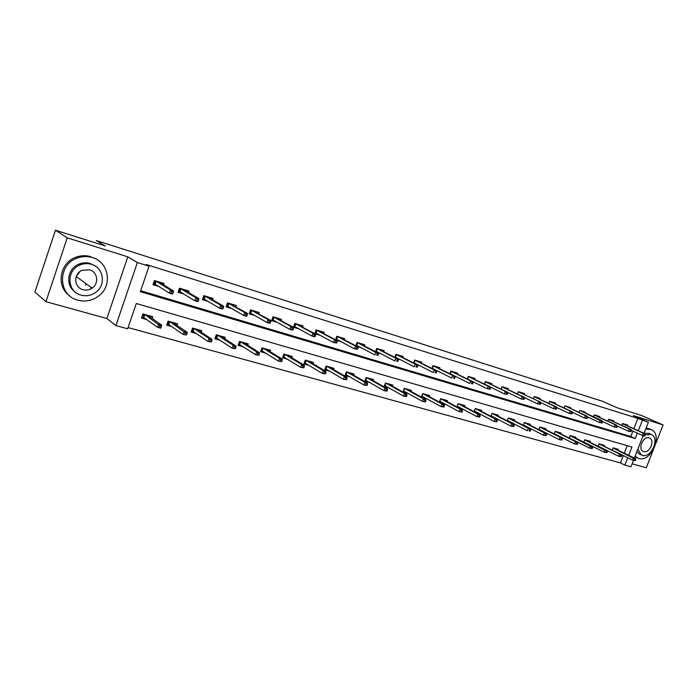 <?xml version="1.0" encoding="UTF-8"?>
<svg xmlns="http://www.w3.org/2000/svg" width="698" height="698" viewBox="0 0 698 698"><rect width="100%" height="100%" fill="white"/><g stroke="black" fill="none" stroke-linecap="round" stroke-linejoin="round"><path stroke-width="1.05" d="M628.715 455.253L631.926 447.025L136.302 303.508L127.664 328.802L115.903 325.582L137.366 262.553L149.049 266.208L140.35 291.668L635.232 438.553L637.353 433.118M106.873 318.524L127.813 256.847L67.235 237.826L55.447 230.227L34.9 292.052L45.937 301.667L106.873 318.524L115.903 325.582M632.126 463.847L646.296 467.773L653.188 450.21M633.47 460.401L630.975 466.796L624.867 465.13L627.746 457.748M128.083 327.563L620.513 462.949L624.867 465.13M67.235 237.826L45.937 301.667M655.867 443.378L663.1 424.934L633.391 415.607L648.381 422.255L644.053 433.318M55.447 230.227L105.267 245.975L96.341 240.583L602.33 401.228L617.023 407.737L641.715 415.546L663.1 424.934M620.513 462.949L623.375 455.593M624.344 453.115L627.249 445.664M618.123 450.079L618.411 449.338L613.097 447.828L612.225 450.07M604.206 446.135L604.503 445.376L599.076 443.832L598.177 446.153M590.002 442.104L590.299 441.337L584.758 439.757L583.833 442.148M587.437 443.945L587.899 444.076M575.492 437.995L575.789 437.201L570.126 435.587L569.175 438.065M572.482 439.723L573.294 439.958M560.66 433.79L560.965 432.978L555.18 431.329L554.195 433.894M557.187 435.412L558.365 435.744M545.496 429.497L545.819 428.659L539.903 426.975L538.882 429.636M541.552 430.998L543.105 431.434M530 425.099L530.323 424.253L524.277 422.526L523.23 425.283L525.027 425.754M525.559 426.478L527.505 427.028M514.156 420.615L514.487 419.742L508.301 417.98L507.219 420.842M509.191 421.862L511.555 422.526M497.953 416.025L498.285 415.127L491.959 413.321L490.842 416.296M492.43 417.134L495.231 417.919M481.367 411.323L481.716 410.407L475.233 408.557L474.073 411.654M475.286 412.291L478.531 413.207M464.397 406.524L464.755 405.573L458.124 403.688L456.92 406.908M457.722 407.335L461.439 408.382M447.025 401.603L447.392 400.626L440.604 398.698L439.356 402.048M439.731 402.249L443.945 403.444M429.244 396.569L429.61 395.565L422.665 393.585L421.374 397.075L426.033 398.384M411.026 391.421L411.41 390.383L404.282 388.35L402.99 391.883L407.676 393.21M392.363 386.142L392.756 385.069L385.453 382.993L384.144 386.561L388.873 387.896M373.238 380.733L373.639 379.625L366.162 377.496L364.836 381.117L369.6 382.46M353.624 375.192L354.043 374.041L346.374 371.86L345.048 375.524L349.838 376.876M333.522 369.512L333.949 368.317L326.088 366.075L324.745 369.8L329.569 371.161M312.896 363.684L313.341 362.445L305.27 360.151L303.918 363.92L308.778 365.29M291.729 357.716L292.192 356.425L283.911 354.069L282.55 357.882L287.445 359.269M270.004 351.583L270.484 350.239L261.977 347.822L260.607 351.696L265.537 353.083M247.703 345.301L248.191 343.896L239.466 341.409L238.079 345.336L243.044 346.731M224.782 338.844L225.297 337.37L216.328 334.813L214.94 338.8L219.94 340.214M201.242 332.222L201.774 330.669L192.552 328.043L191.156 332.082L196.19 333.504M177.03 325.416L177.597 323.785L168.113 321.089L166.7 325.181L171.769 326.612M152.138 318.428L152.731 316.7L142.977 313.926L141.554 318.087L146.659 319.527M633.88 428.659L637.885 418.39L146.135 264.49L149.049 266.208M140.664 290.726L630.826 436.494L632.938 431.085M627.572 425.78L627.834 425.117L622.546 423.503L621.848 425.3M613.734 421.575L613.996 420.894L608.595 419.245L607.879 421.095M599.599 417.264L599.861 416.575L594.347 414.891L593.614 416.802M585.16 412.876L585.43 412.169L579.794 410.45L579.035 412.422M570.397 408.382L570.676 407.667L564.918 405.904L564.132 407.937M555.311 403.793L555.599 403.06L549.71 401.263L548.907 403.365M539.894 399.108L540.182 398.349L534.162 396.508L533.333 398.689M524.119 394.309L524.416 393.532L518.256 391.657L517.401 393.916L518.204 391.805L540.365 402.048L518.204 391.805M507.996 389.397L508.292 388.611L501.993 386.683L501.103 389.03M491.488 384.38L491.793 383.568L485.346 381.605L484.429 384.04M474.596 379.25L474.91 378.412L468.306 376.397L467.363 378.935M457.303 373.988L457.626 373.133L450.864 371.074L449.887 373.709M439.6 368.605L439.923 367.733L433.004 365.621L431.983 368.37M436.198 370.481L437.07 370.743M421.461 363.1L421.801 362.192L414.708 360.028L413.652 362.908M417.325 364.766L418.791 365.211M402.886 357.455L403.226 356.521L395.958 354.305L394.859 357.315M397.973 358.903L400.059 359.54M383.839 351.67L384.188 350.71L376.746 348.433L375.594 351.583M378.124 352.891L380.855 353.72M364.321 345.746L364.679 344.751L357.044 342.421L355.84 345.728M357.751 346.723L361.163 347.761M344.297 339.664L344.664 338.635L336.837 336.244L335.581 339.725M336.846 340.397L340.973 341.645M323.759 333.435L324.142 332.37L316.107 329.918L314.789 333.583M315.374 333.888L320.251 335.372M302.679 327.039L303.08 325.94L294.826 323.418L293.457 327.257L298.988 328.933M281.05 320.478L281.451 319.335L272.988 316.744L271.609 320.644L277.15 322.319M258.827 313.742L259.255 312.556L250.556 309.895L249.16 313.847L254.726 315.531M236.003 306.832L236.448 305.584L227.504 302.853L226.108 306.858L231.692 308.551M212.55 299.73L213.003 298.43L203.816 295.62L202.411 299.686L208.013 301.379M188.443 292.436L188.914 291.066L179.465 288.187L178.042 292.305L183.661 294.006M163.637 284.941L164.135 283.501L154.415 280.535L152.984 284.723L158.621 286.424M127.813 256.847L137.366 262.553M637.885 418.39L648.381 422.255M643.137 435.665L634.395 458.028M638.304 430.683L642.335 420.362M630.826 436.494L635.232 438.553M91.359 287.218L90.801 288.876M645.022 435.866L645.51 434.618L644.62 434.357L644.141 435.596L645.022 435.866L642.396 435.439L643.268 433.205L622.476 423.695M644.141 435.596L642.396 435.439L631.524 430.43M644.62 434.357L643.268 433.205L644.865 433.685L622.494 423.642M645.51 434.618L644.865 433.685M635.346 460.628L635.826 459.389L634.936 459.136L634.447 460.375L635.346 460.628L632.728 460.191L633.592 457.967L635.197 458.42L613.08 447.863M634.936 459.136L613.053 447.933M634.447 460.375L632.728 460.191L621.203 454.529M635.197 458.42L635.826 459.389M635.101 456.222L638.687 458.455C651.225 462.783 663.432 434.365 651.094 429.497L645.737 429.017M651.094 429.497L646.2 427.83M644.376 433.467L648.547 433.249L651.295 434.444L645.449 434.775M637.841 449.224L641.235 454.895L642.282 455.314C651.278 458.464 660.134 438.012 651.295 434.444M649.088 437.925C643.373 435.814 637.553 448.866 643.111 451.309L643.748 451.562C649.524 453.613 655.256 440.455 649.594 438.126L649.088 437.925M643.731 435.84L642.753 436.66M639.612 454.119L636.908 451.615M634.91 456.736L635.573 457.068M77.923 300.184C85.784 302.129 92.921 300.559 99.317 295.472C112.771 285.02 108.705 261.959 92.267 257.536C87.459 256.096 82.626 256.21 77.757 257.876C57.236 264.062 57.611 295.62 77.923 300.184M75.131 291.947C65.027 285.456 67.357 268.381 79.031 264.097C82.757 262.623 86.5 262.431 90.251 263.521L95.068 265.938M81.073 295.114C86.421 296.484 91.359 295.524 95.896 292.253C106.332 284.967 103.662 267.535 91.438 264.315C87.669 263.216 83.917 263.416 80.191 264.9C66.074 269.978 66.842 291.834 81.073 295.114M89.588 269.803L81.902 270.396C73.22 273.991 73.979 287.541 82.914 289.653C86.168 290.508 89.231 289.993 92.084 288.117C99.238 283.606 97.685 271.888 89.588 269.803M85.339 285.159L86.02 284.566M79.938 271.574L76.37 276.225M90.984 256.698C86.194 255.267 81.369 255.372 76.518 257.03C59.775 262.178 55.552 286.285 69.564 295.716M631.044 431.652L631.533 430.396L630.634 430.125L630.146 431.381L631.044 431.652L628.401 431.224L629.273 428.965L608.525 419.428M630.146 431.381L628.401 431.224L617.25 426.068L616.334 425.806L615.837 427.071L616.762 427.351L617.259 426.085L616.639 425.143L594.295 415.031M630.634 430.125L629.273 428.965L630.905 429.462L608.543 419.385M631.533 430.396L630.905 429.462M616.762 427.351L614.092 426.923L614.973 424.637L594.277 415.074M615.837 427.071L614.092 426.923L602.601 421.575M616.334 425.806L614.973 424.637L616.639 425.143M621.29 456.693L621.778 455.445L620.871 455.192L620.382 456.44L621.29 456.693L618.655 456.256L619.527 454.005L621.168 454.468L599.059 443.867M620.871 455.192L619.527 454.005L599.041 443.928M620.382 456.44L618.655 456.256L598.186 446.127M621.168 454.468L621.778 455.445M585.517 442.89L585.055 442.759M606.937 452.679L607.426 451.414L606.492 451.152L606.004 452.417L606.937 452.679L604.267 452.234L605.149 449.966L606.824 450.437L584.741 439.792M606.492 451.152L584.723 439.845M606.004 452.417L604.267 452.234L583.868 442.07M606.824 450.437L607.426 451.414M602.165 422.953L602.662 421.671L601.711 421.383L601.214 422.674L602.165 422.953L599.469 422.517L600.359 420.213L602.06 420.728L581.198 411.035M601.711 421.383L581.19 411.035M601.214 422.674L599.469 422.517L587.629 416.985M602.662 421.671L602.06 420.728M587.236 418.46L587.733 417.16L586.774 416.872L586.268 418.172L587.236 418.46L584.514 418.023L585.413 415.685L587.158 416.209L566.427 406.524M586.774 416.872L585.413 415.685L566.41 406.515M586.268 418.172L584.514 418.023L572.316 412.282M587.733 417.16L587.158 416.209M571.976 413.862L572.473 412.553L571.488 412.248L570.981 413.565L571.976 413.862L569.228 413.425L570.126 411.061L549.649 401.42M570.981 413.565L569.228 413.425L556.655 407.466M571.488 412.248L570.126 411.061L571.915 411.593L549.649 401.402M572.473 412.553L571.915 411.593M570.929 438.772L570.109 438.536M571.601 436.006L570.118 435.631M592.262 448.57L592.75 447.287L591.799 447.025L591.311 448.299L592.262 448.57L589.566 448.125L590.456 445.83L592.174 446.31L571.592 436.006M591.799 447.025L570.1 435.665M591.311 448.299L589.566 448.125L569.236 437.916M592.174 446.31L592.75 447.287M556.009 434.549L554.84 434.217M577.255 444.373L577.752 443.073L576.784 442.802L576.278 444.094L577.255 444.373L574.541 443.928L575.44 441.598L577.185 442.087L556.734 431.818M556.716 431.809L555.163 431.373M576.784 442.802L575.44 441.598L555.154 431.399M576.278 444.094L574.541 443.928L554.282 433.676M577.185 442.087L577.752 443.073M540.775 430.247L539.214 429.802M561.916 440.08L562.413 438.772L561.419 438.492L560.922 439.801L561.916 440.08L559.177 439.627L560.075 437.271L561.864 437.777L541.561 427.499M541.535 427.49L539.886 427.019M561.419 438.492L560.075 437.271L539.877 427.036M560.922 439.801L559.177 439.627L538.996 429.34M561.864 437.777L562.413 438.772M526.065 423.04L524.259 422.569M546.22 435.683L546.726 434.365L545.705 434.077L545.199 435.404L546.22 435.683L543.454 435.229L544.361 432.847L546.194 433.362L526.03 423.032M545.705 434.077L544.361 432.847L524.259 422.578M545.199 435.404L543.454 435.229L523.378 424.908M546.194 433.362L546.726 434.365M509.252 421.339L507.245 420.763M529.634 429.558L529.119 430.902L530.166 431.19L530.672 429.855L528.29 428.328L530.166 428.851L510.142 418.547L508.292 418.015L507.394 420.371L527.374 430.736L528.29 428.328L508.284 418.015M530.166 431.19L529.119 430.902M530.166 428.851L530.672 429.855M492.954 416.732L490.895 416.148M513.728 426.591L514.243 425.239L513.178 424.942L512.664 426.295L513.728 426.591L510.919 426.129L511.835 423.695L513.754 424.236L493.905 413.923L492.011 413.382L491.026 415.79M513.178 424.942L511.835 423.695L491.977 413.329M512.664 426.295L510.919 426.129L491.113 415.764M513.754 424.236L514.243 425.239M476.28 412.012L474.169 411.419M496.915 421.889L497.43 420.51L496.339 420.205L495.816 421.583L496.915 421.889L494.071 421.418L494.995 418.957L496.959 419.507L477.301 409.194L475.364 408.644L474.282 411.096M496.339 420.205L494.995 418.957L475.321 408.583M495.816 421.583L494.071 421.418L474.457 411.052M496.959 419.507L497.43 420.51M459.214 407.187L457.042 406.576M479.683 417.064L480.207 415.676L479.09 415.362L478.566 416.75L479.683 417.064L476.813 416.601L477.755 414.097L479.762 414.664L460.305 404.351L458.324 403.784L457.146 406.297M479.09 415.362L477.755 414.097L458.281 403.732M478.566 416.75L476.813 416.601L457.408 406.227M479.762 414.664L480.207 415.676M441.738 402.249L439.513 401.62M462.041 412.125L462.573 410.721L461.43 410.398L460.898 411.811L462.041 412.125L459.144 411.654L460.095 409.124L462.155 409.709L442.907 399.404L440.874 398.82L439.609 401.385M461.43 410.398L460.095 409.124L440.839 398.759M460.898 411.811L459.144 411.654L439.958 401.289M462.155 409.709L462.573 410.721M423.852 397.197L421.566 396.551M443.972 407.074L444.504 405.643L443.326 405.32L442.794 406.742L443.972 407.074L441.04 406.594L442 404.029L444.111 404.631L425.099 394.326L423.014 393.733L421.636 396.351M443.326 405.32L442 404.029L422.979 393.672M442.794 406.742L441.04 406.594L422.089 396.237M444.111 404.631L444.504 405.643M405.529 392.014L403.182 391.351M425.448 401.891L425.981 400.443L424.777 400.102L424.244 401.551L425.448 401.891L422.491 401.411L423.45 398.811L425.614 399.422L406.855 389.135L404.727 388.524L403.235 391.203M424.777 400.102L423.45 398.811L404.683 388.463M424.244 401.551L422.491 401.411L403.793 391.055M425.614 399.422L425.981 400.443M386.753 386.709L384.345 386.029M406.454 396.569L406.995 395.112L405.765 394.763L405.224 396.228L406.454 396.569L403.47 396.089L404.439 393.463L406.655 394.082L388.167 383.813L385.985 383.185L385.043 385.75L384.38 385.924M405.765 394.763L404.439 393.463L385.942 383.123M405.224 396.228L403.47 396.089L385.043 385.75M406.655 394.082L406.995 395.112M370.734 378.796L370.577 379.232M367.514 381.274L365.037 380.567M386.98 391.124L387.53 389.641L386.264 389.283L385.715 390.767L386.98 391.124L383.97 390.636L384.947 387.975L387.216 388.611L369.015 378.36L366.782 377.714L365.831 380.314L365.054 380.523M386.264 389.283L384.947 387.975L366.738 377.653M385.715 390.767L383.97 390.636L365.831 380.314M387.216 388.611L387.53 389.641M351.155 373.221L350.989 373.683M347.787 375.699L345.248 374.974L346.382 371.86M367.008 385.532L367.558 384.031L366.258 383.664L365.708 385.165L367.008 385.532L363.963 385.043L364.949 382.338L367.279 383.001L349.384 372.767L347.089 372.113L346.138 374.739L345.248 374.974M366.258 383.664L364.949 382.338L347.054 372.051M365.708 385.165L363.963 385.043L346.138 374.739M367.279 383.001L367.558 384.031M331.088 367.506L330.913 367.994M327.563 369.975L324.945 369.242M346.505 379.799L347.063 378.272L345.728 377.897L345.178 379.424L346.505 379.799L343.433 379.302L344.428 376.562L346.819 377.234L329.255 367.035L326.9 366.363L325.94 369.024L325.041 369.268L326.184 366.11M345.728 377.897L344.428 376.562L326.865 366.302M345.178 379.424L343.433 379.302L325.94 369.024M346.819 377.234L347.063 378.272M310.497 361.643L310.313 362.157M306.815 364.112L304.119 363.353M325.469 373.91L326.027 372.366L324.657 371.982L324.099 373.526L325.469 373.91L322.363 373.413L323.357 370.629L325.818 371.327L308.612 361.154L306.195 360.465L305.227 363.169L304.319 363.414L305.471 360.203M324.657 371.982L323.357 370.629L306.152 360.404M324.099 373.526L322.363 373.413L305.227 363.169M325.818 371.327L326.027 372.366M289.373 355.622L289.181 356.172M285.526 358.091L282.751 357.315M303.857 367.863L304.424 366.293L303.019 365.9L302.452 367.471L303.857 367.863L300.716 367.357L301.728 364.548L304.249 365.255L287.428 355.116L284.95 354.41L283.973 357.149L283.056 357.402L284.217 354.156M303.019 365.9L301.728 364.548L284.906 354.348M302.452 367.471L300.716 367.357L283.973 357.149M304.249 365.255L304.424 366.293M267.692 349.445L267.482 350.038M263.67 351.914L260.816 351.111M281.66 361.651L282.228 360.063L280.788 359.662L280.221 361.241L281.66 361.651L278.493 361.145L279.505 358.292L282.105 359.016L265.685 348.93L263.137 348.197L262.151 350.981L261.235 351.234L262.396 347.936M280.788 359.662L279.505 358.292L263.094 348.136M280.221 361.241L278.493 361.145L262.151 350.981M282.105 359.016L282.228 360.063M245.434 343.111L245.216 343.739M241.22 345.571L238.288 344.742M258.853 355.265L259.429 353.659L257.946 353.24L257.37 354.854L258.853 355.265L255.651 354.759L256.672 351.862L259.342 352.612L243.358 342.57L240.74 341.828L239.754 344.638L238.821 344.891L239.999 341.558M257.946 353.24L256.672 351.862L240.697 341.758M257.37 354.854L255.651 354.759L239.754 344.638M259.342 352.612L259.429 353.659M556.358 409.159L556.864 407.833L555.852 407.527L555.346 408.854L556.358 409.159L553.584 408.714L554.5 406.323L534.101 396.665M555.346 408.854L553.584 408.714L540.636 402.545M555.852 407.527L554.5 406.323L556.315 406.873L534.101 396.656M556.864 407.833L556.315 406.873M540.383 404.351L540.889 403.008L539.859 402.694L539.345 404.037L540.383 404.351L537.582 403.898L524.25 397.502M539.345 404.037L537.582 403.898L538.498 401.481L539.859 402.694M540.889 403.008L540.365 402.048M524.032 399.422L524.547 398.061L523.483 397.747L522.968 399.108L524.032 399.422L521.205 398.977L522.13 396.525L502.002 386.858L501.173 389.065M522.968 399.108L521.205 398.977L507.472 392.328M523.483 397.747L522.13 396.525L524.041 397.101L501.949 386.779M524.547 398.061L524.041 397.101M507.289 394.387L507.812 393.009L506.722 392.677L506.198 394.056L507.289 394.387L504.436 393.925L505.369 391.447L485.424 381.797L484.56 384.101M506.198 394.056L504.436 393.925L490.293 387.032M506.722 392.677L505.369 391.447L507.324 392.04L485.328 381.649M507.812 393.009L507.324 392.04M490.144 389.222L490.668 387.826L489.56 387.486L489.036 388.882L490.144 389.222L487.265 388.76L488.207 386.256L468.463 376.615L467.564 379.031M489.036 388.882L487.265 388.76L472.703 381.605M489.56 387.486L488.207 386.256L490.205 386.858L468.323 376.405M490.668 387.826L490.205 386.858M471.979 382.172L471.447 383.595L472.59 383.935L473.113 382.521L470.627 380.925L451.1 371.319L450.175 373.796L469.675 383.472L470.627 380.925L472.677 381.553L450.952 371.1M472.59 383.935L471.447 383.595M473.113 382.521L472.677 381.553M433.981 369.373L434.854 369.635M453.962 376.728L453.43 378.168L454.599 378.517L455.131 377.086L452.618 375.472L433.318 365.883L432.385 368.396L451.658 378.054L452.618 375.472L454.721 376.109L433.17 365.665M454.599 378.517L453.43 378.168M455.131 377.086L454.721 376.109M415.144 363.658L416.601 364.103M435.5 371.153L434.959 372.601L436.163 372.959L436.695 371.511L434.156 369.888L415.101 360.325L414.167 362.873L433.188 372.496L434.156 369.888L436.311 370.533L414.952 360.107M436.163 372.959L434.959 372.601M436.695 371.511L436.311 370.533M400.155 356.076L400.32 355.631M395.818 357.804L397.904 358.432M416.566 365.429L416.025 366.904L417.256 367.27L417.797 365.804L415.231 364.155L396.447 354.628L395.496 357.21L414.254 366.799L415.231 364.155L417.439 364.818L396.29 354.41M417.256 367.27L416.025 366.904M417.797 365.804L417.439 364.818M394.946 357.35L395.496 357.21M381.134 350.283L381.3 349.829M376.004 351.801L378.735 352.621M397.153 359.566L396.604 361.049L397.869 361.433L398.41 359.941L395.818 358.275L377.321 348.791L376.37 351.399L394.841 360.953L395.818 358.275L398.087 358.964L377.164 348.564M397.869 361.433L396.604 361.049M398.41 359.941L398.087 358.964M375.629 351.6L376.37 351.399M361.634 344.35L361.808 343.87M359.077 346.67L355.858 345.693L357.044 342.421M377.234 353.546L376.684 355.055L377.976 355.439L378.525 353.93L357.716 342.805L356.757 345.449L374.922 354.959L375.908 352.246L378.237 352.952L357.559 342.578M377.976 355.439L376.684 355.055M378.525 353.93L378.237 352.952M355.858 345.693L356.757 345.449M341.636 338.268L341.819 337.771M335.642 339.56L336.933 336.279M357.568 349.297L358.126 347.77L356.8 347.368L356.242 348.895L357.568 349.297L354.479 348.817L355.474 346.06L337.605 336.672L336.637 339.35L335.738 339.594L338.923 340.554M356.242 348.895L354.479 348.817L336.637 339.35M356.8 347.368L355.474 346.06L357.865 346.784L337.448 336.436M358.126 347.77L357.865 346.784M321.124 332.03L321.307 331.506M314.903 333.278L316.299 329.98M336.619 342.988L337.178 341.435L335.817 341.025L335.249 342.578L336.619 342.988L333.496 342.5L334.499 339.708L316.979 330.372L316.011 333.086L315.095 333.339L318.244 334.29M335.249 342.578L333.496 342.5L316.011 333.086M335.817 341.025L334.499 339.708L336.951 340.45L316.822 330.137M337.178 341.435L336.951 340.45M300.07 325.626L300.271 325.076M293.614 326.821L295.132 323.506M315.095 336.506L315.662 334.935L314.266 334.508L313.699 336.087L315.095 336.506L314.458 336.776L311.945 336.017L312.957 333.19L295.812 323.907L294.835 326.664L293.919 326.917L297.025 327.859M313.699 336.087L311.945 336.017L294.835 326.664M314.266 334.508L312.957 333.19L315.47 333.949L295.655 323.671M315.662 334.935L315.47 333.949M278.467 319.065L278.676 318.48M271.758 320.199L273.398 316.875M292.994 329.849L293.561 328.252L292.122 327.816L291.555 329.412L292.994 329.849L292.392 330.137L289.81 329.351L290.83 326.49L274.087 317.276L273.101 320.068L272.176 320.33L275.239 321.255M291.555 329.412L289.81 329.351L273.101 320.068M292.122 327.816L290.83 326.49L293.413 327.266L273.93 317.032M293.561 328.252L293.413 327.266M256.288 312.32L256.498 311.709M249.317 313.393L249.849 313.559L251.079 310.06M270.274 323.008L270.85 321.394L269.376 320.94L268.8 322.563L270.274 323.008L269.716 323.314L267.055 322.511L268.084 319.597L251.777 310.462L250.783 313.297L249.849 313.559L252.859 314.475M268.8 322.563L267.055 322.511L250.783 313.297M269.376 320.94L268.084 319.597L270.745 320.399L251.62 310.217M270.85 321.394L270.745 320.399M233.498 305.401L233.725 304.756M226.265 306.413L226.92 306.605L228.159 303.054M246.926 315.976L247.502 314.336L245.984 313.873L245.408 315.513L246.926 315.976L246.403 316.299L243.672 315.47L244.71 312.521L228.865 303.473L227.862 306.335L226.92 306.605L229.878 307.504M245.408 315.513L243.672 315.47L227.862 306.335M245.984 313.873L244.71 312.521L247.441 313.35L228.7 303.22M247.502 314.336L247.441 313.35M210.081 298.299L210.325 297.61M202.568 299.224L203.345 299.459L204.601 295.865M222.906 308.743L223.491 307.076L221.929 306.605L221.345 308.272L222.906 308.743L222.426 309.083L219.617 308.237L220.664 305.235L205.317 296.284L204.305 299.189L203.345 299.459L206.259 300.341M221.345 308.272L219.617 308.237L204.305 299.189M221.929 306.605L220.664 305.235L223.473 306.09L208.065 297.121L205.151 296.031M223.491 307.076L223.473 306.09M186.017 290.996L186.27 290.263M178.208 291.843L179.124 292.122L180.381 288.466M198.197 301.3L198.782 299.608L197.176 299.119L196.592 300.812L198.197 301.3L197.761 301.658L194.873 300.794L195.929 297.749L181.105 288.885L180.084 291.843L179.124 292.122L181.969 292.986M196.592 300.812L194.873 300.794L180.084 291.843M197.176 299.119L195.929 297.749L198.817 298.622L183.932 289.749L180.939 288.632M198.782 299.608L198.817 298.622M161.264 283.493L161.535 282.707M153.15 284.243L154.206 284.566L155.48 280.858M172.764 293.64L173.348 291.921L171.699 291.424L171.106 293.143L172.764 293.64L172.371 294.024L169.396 293.125L170.46 290.036L156.204 281.285L155.183 284.287L154.206 284.566L156.989 285.412M171.106 293.143L169.396 293.125L155.183 284.287M171.699 291.424L170.46 290.036L173.436 290.935L159.118 282.175L156.038 281.032M173.348 291.921L173.436 290.935M222.575 336.593L222.339 337.265M218.169 339.054L215.15 338.207M235.409 348.703L235.985 347.072L234.458 346.644L233.882 348.276L235.409 348.703L232.172 348.189L233.202 345.257L235.941 346.025L220.428 336.035L217.741 335.276L216.738 338.129L215.804 338.39L216.982 335.005M234.458 346.644L233.202 345.257L217.697 335.206M233.882 348.276L232.172 348.189L216.738 338.129M235.941 346.025L235.985 347.072M199.087 329.901L198.834 330.625M194.48 332.361L191.365 331.48M211.302 341.959L211.878 340.301L210.307 339.865L209.732 341.523L211.302 341.959L208.021 341.435L209.068 338.46L211.887 339.254L196.862 329.325L194.105 328.54L193.093 331.437L192.151 331.698L193.337 328.269M210.307 339.865L209.068 338.46L194.061 328.47M209.732 341.523L208.021 341.435L193.093 331.437M211.887 339.254L211.878 340.301M174.945 323.026L174.674 323.811M170.12 325.477L166.918 324.57M186.497 335.014L187.081 333.339L185.467 332.885L184.883 334.56L186.497 335.014L183.181 334.49L184.237 331.471L187.134 332.283L172.642 322.432L169.806 321.621L168.794 324.561L167.834 324.832L169.038 321.35M185.467 332.885L169.762 321.551M184.883 334.56L183.181 334.49L168.794 324.561M187.134 332.283L187.081 333.339M150.122 315.958L149.826 316.805M145.079 318.401L141.773 317.459M160.968 327.868L161.552 326.167L159.894 325.696L159.301 327.406L160.968 327.868L160.61 328.182L157.617 327.345L158.673 324.273L161.666 325.111L147.74 315.339L144.818 314.51L143.797 317.485L142.837 317.764L144.05 314.231M159.894 325.696L144.774 314.44M159.301 327.406L157.617 327.345L143.797 317.485M161.666 325.111L161.552 326.167M639.246 453.944L641.235 454.895M637.161 457.836L635.014 456.797M76.257 276.521L92.084 288.117M79.031 264.097L80.191 264.9M77.757 257.876L76.518 257.03"/></g></svg>
